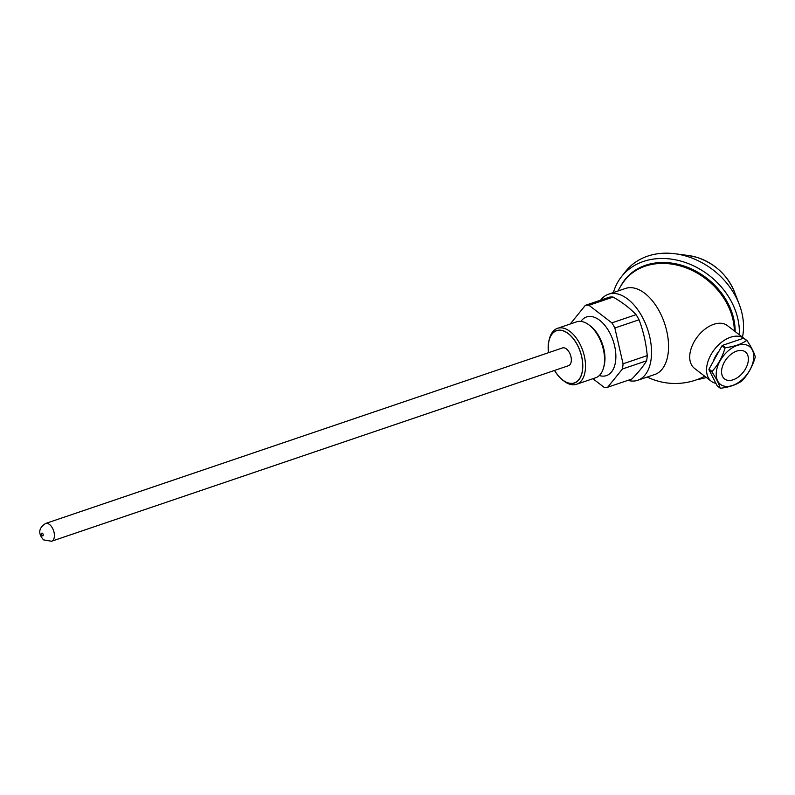 <?xml version="1.0" encoding="UTF-8"?>
<svg xmlns="http://www.w3.org/2000/svg" width="795" height="795" viewBox="0 0 795 795"><rect width="100%" height="100%" fill="white"/><g stroke="black" fill="none" stroke-linecap="round" stroke-linejoin="round"><path stroke-width="1.19" d="M743.911 338.272L727.385 325.592A26.99 16.963 127.5 0 0 713.701 324.33A26.99 16.963 127.5 0 0 689.891 354.153A26.99 16.963 127.5 0 0 694.522 368.403L711.356 381.322A26.99 16.963 -52.5 0 1 709.219 358.207A26.99 16.963 -52.5 0 1 730.525 337.249A26.99 16.963 -52.5 0 1 743.891 338.272M600.662 300.132A45.454 25.738 71.2 0 1 608.503 294.22L625.526 288.436A45.454 25.738 71.2 0 1 656.114 305.876A45.454 25.738 71.2 0 1 668.178 352.99A45.454 25.738 71.2 0 1 654.752 374.505L637.729 380.288A45.454 25.738 71.2 0 1 627.911 380.368M623.489 282.006A63.918 51.437 38.2 0 1 624.701 280.397A63.918 51.437 38.2 0 1 691.074 269.932A63.918 51.437 38.2 0 1 734.341 330.929A63.908 51.437 -141.8 0 0 690.567 269.704A63.908 51.437 -141.8 0 0 624.155 281.112A63.918 63.918 0 0 0 618.043 290.98M715.907 383.389A26.99 16.963 -52.5 0 1 711.356 381.322M608.503 294.22A45.454 25.738 71.2 0 1 639.091 311.65A45.454 25.738 71.2 0 1 651.155 358.774A45.454 25.738 71.2 0 1 637.729 380.288M624.701 280.397L626.788 277.743A63.918 51.437 38.2 0 1 628.994 275.169M697.434 379.483A68.738 55.322 -141.8 0 0 706.338 377.466M739.29 334.725A68.738 55.322 -141.8 0 0 682.408 261.545A68.738 55.322 38.2 0 0 621.422 276.749A68.738 55.322 38.2 0 0 613.402 292.55M735.136 331.535A64.196 51.665 -141.8 0 0 692.296 269.336A64.196 51.665 -141.8 0 0 624.999 279.562A64.196 51.665 -141.8 0 0 620.855 285.932M742.48 337.179A68.738 55.322 -141.8 0 0 739.221 304.306A68.738 55.322 -141.8 0 0 686.582 256.248A68.738 55.322 38.2 0 0 675.044 253.754A68.738 55.322 38.2 0 0 625.595 271.443L621.422 276.749M625.794 278.578A64.196 51.665 -141.8 0 0 623.608 281.837M718.859 351.42A19.885 12.501 127.5 0 0 713.294 361.437A19.885 12.501 127.5 0 1 718.859 351.42M717.269 354.292A19.169 12.054 127.5 0 0 714.894 358.565M743.633 338.193L746.644 340.508A27.696 17.41 -52.5 0 1 747.052 340.628L744.041 338.312A27.696 17.41 127.5 0 0 743.633 338.193L722.456 345.378A27.696 17.41 127.5 0 0 721.989 345.805L709.011 369.138A27.696 17.41 -52.5 0 0 708.951 369.675L717.15 385.823L720.161 388.139C719.107 384.045 716.375 378.668 711.962 371.99A27.696 17.41 -52.5 0 1 711.992 371.722A27.696 17.41 -52.5 0 1 712.032 371.454L709.011 369.138M720.161 388.139A27.696 17.41 -52.5 0 0 720.568 388.258C729.303 387.155 736.359 384.75 741.735 381.063A27.696 17.41 -52.5 0 0 742.212 380.646C748.214 374.157 752.537 366.376 755.18 357.313A27.696 17.41 -52.5 0 0 755.22 357.044A27.696 17.41 -52.5 0 0 755.25 356.776C754.197 352.682 751.464 347.296 747.052 340.628M716.355 371.752A23.86 14.996 127.5 0 0 732.543 385.476A23.86 14.996 127.5 0 0 753.59 359.111A23.86 14.996 127.5 0 0 737.402 345.388A23.86 14.996 127.5 0 0 716.355 371.752M711.962 371.99L708.951 369.675M721.989 345.805L725 348.111A27.696 17.41 -52.5 0 1 725.477 347.693L722.456 345.378M746.644 340.508C741.268 344.195 734.212 346.59 725.477 347.693M725 348.111C722.357 357.184 718.034 364.965 712.032 371.454M733.238 379.742A17.043 10.713 -52.5 0 1 724.593 378.947A17.043 10.713 -52.5 0 1 723.251 364.349A17.043 10.713 -52.5 0 1 736.707 351.112A17.043 10.713 -52.5 0 1 745.352 351.907A17.043 10.713 -52.5 0 1 746.694 366.505A17.043 10.713 -52.5 0 1 733.238 379.742M554.602 370.42A27.557 15.602 -108.8 0 0 561.757 379.225A27.557 15.602 -108.8 0 0 562.681 379.97A27.557 15.602 71.2 0 0 582.477 369.874A27.557 15.602 71.2 0 0 568.286 333.681A27.557 15.602 -108.8 0 0 548.888 341.323A27.557 15.602 -108.8 0 0 548.57 352.662M557.534 328.325L576.594 321.846A29.544 16.735 -108.8 0 1 589.095 325.006A29.544 16.735 71.2 0 1 590.089 325.801A29.544 16.735 71.2 0 1 603.882 366.445A29.544 16.735 71.2 0 1 595.594 377.794L576.534 384.273A29.544 16.735 71.2 0 0 585.18 360.88A29.544 16.735 71.2 0 0 570.035 331.485A29.544 16.735 -108.8 0 0 557.534 328.325A29.544 16.735 -108.8 0 0 549.385 339.048M563.536 380.726A29.544 16.735 -108.8 0 0 564.033 381.113A29.544 16.735 71.2 0 0 576.534 384.273M599.261 375.558L600.503 375.836A30.965 17.54 71.2 0 0 615.867 355.902A30.965 17.54 71.2 0 0 599.659 320.276A30.965 17.54 -108.8 0 0 581.682 320.415L580.867 321.389M588.956 305.28L613.134 297.072C622.376 302.388 630.018 308.251 636.05 314.661L611.872 322.869L588.956 305.28A42.612 24.138 -108.8 0 0 585.339 305.34L570.611 323.565A42.612 24.138 -108.8 0 0 570.542 323.903M611.872 322.869A42.612 24.138 71.2 0 1 614.863 327.997L639.041 319.789A42.612 24.138 -108.8 0 0 637.59 317.165A42.612 24.138 -108.8 0 0 636.05 314.661M639.041 319.789C643.374 331.177 646.106 343.122 647.229 355.603L623.051 363.812L614.863 327.997M623.051 363.812A42.612 24.138 71.2 0 1 622.425 368.999L646.603 360.791A42.612 24.138 -108.8 0 0 647.229 355.603M646.603 360.791C643.294 366.326 638.385 372.398 631.866 379.016L607.688 387.225L622.425 368.999M607.688 387.225A42.612 24.138 71.2 0 1 604.071 387.294L592.901 378.708M585.339 305.34L609.517 297.131A42.612 24.138 -108.8 0 1 613.134 297.072M589.592 325.394A27.696 15.691 71.2 0 1 604.737 362.411A27.696 15.691 71.2 0 1 603.743 367.071M554.513 370.45A27.696 15.691 -108.8 0 0 574.388 383.051A27.696 15.691 -108.8 0 0 582.566 369.943A27.696 15.691 -108.8 0 0 575.212 341.224A27.696 15.691 -108.8 0 0 556.57 330.601A27.696 15.691 -108.8 0 0 548.391 343.708A27.696 15.691 -108.8 0 0 548.49 352.692M51.566 541.246L568.495 365.7A9.371 5.307 -108.8 0 0 571.237 358.277A9.371 5.307 -108.8 0 0 566.438 348.945A9.371 5.307 -108.8 0 0 562.462 347.952L45.544 523.498C38.557 528.059 37.902 533.515 43.566 539.875L51.566 541.246A9.371 5.307 -108.8 0 0 54.308 533.823A9.371 5.307 -108.8 0 0 49.509 524.491A9.371 5.307 -108.8 0 0 45.544 523.498M675.044 253.754L688.391 255.513A49.27 39.651 38.2 0 1 696.659 257.292A49.27 39.651 38.2 0 1 734.391 291.745L739.221 304.306M42.493 533.286A1.421 0.805 -108.8 0 0 41.469 533.803A1.421 0.805 -108.8 0 0 42.205 535.671A1.421 0.805 -108.8 0 0 43.218 535.154A1.421 0.805 -108.8 0 0 42.493 533.286M647.269 377.049A63.918 63.918 0 0 0 704.738 376.244M688.391 255.513L696.678 257.302C714.635 263.314 727.206 274.792 734.391 291.745M591.371 326.894L590.089 325.801M604.24 364.796L603.882 366.445"/></g></svg>
